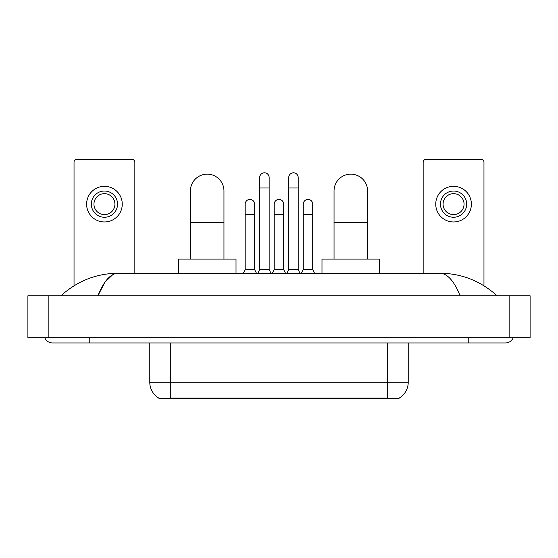 <?xml version="1.0" encoding="UTF-8"?>
<svg xmlns="http://www.w3.org/2000/svg" width="558" height="558" viewBox="0 0 558 558"><rect width="100%" height="100%" fill="white"/><g stroke="black" fill="none" stroke-linecap="round" stroke-linejoin="round"><path stroke-width="0.84" d="M399.047 398.154L399.047 398.524L158.953 398.524L158.953 398.154M149.781 342.954L149.781 382.272A18.344 18.344 0 0 0 158.849 398.098C160.209 398.628 164.171 398.628 170.748 398.098L387.252 398.098C393.815 398.628 397.784 398.628 399.151 398.098A18.344 18.344 0 0 0 408.219 382.272L408.219 342.954M134.841 273.232L134.841 162.099A2.623 2.623 0 0 0 132.218 159.476L76.655 159.476A2.623 2.623 0 0 0 74.033 162.099L74.033 285.766M104.437 191.038A13.106 13.106 0 0 0 91.331 204.144A13.106 13.106 0 0 0 104.437 217.25A13.106 13.106 0 0 0 117.543 204.144A13.106 13.106 0 0 0 104.437 191.038M104.437 193.661A10.483 10.483 0 0 0 93.953 204.144A10.483 10.483 0 0 0 104.437 214.628A10.483 10.483 0 0 0 114.92 204.144A10.483 10.483 0 0 0 104.437 193.661M104.437 221.965A17.821 17.821 0 0 0 122.258 204.144A17.821 17.821 0 0 0 104.437 186.316A17.821 17.821 0 0 0 86.616 204.144A17.821 17.821 0 0 0 104.437 221.965M190.411 259.079L190.411 190.934A16.775 16.775 0 0 1 207.185 174.159A16.775 16.775 0 0 1 223.96 190.934A16.775 16.775 0 0 0 207.185 174.159M223.96 259.079L223.96 190.934M236.013 273.232L236.013 259.079L178.351 259.079L178.351 273.232M334.04 259.079L334.04 190.934A16.775 16.775 0 0 1 350.815 174.159A16.775 16.775 0 0 1 367.589 190.934A16.775 16.775 0 0 0 350.815 174.159M367.589 259.079L367.589 190.934M379.649 273.232L379.649 259.079L321.987 259.079L321.987 273.232M257.873 273.232L259.707 269.563L269.144 269.563L270.979 273.232M269.144 269.563L269.144 177.514A4.715 4.715 0 0 0 264.429 172.792A4.715 4.715 0 0 1 264.722 172.806M259.707 269.563L259.707 187.997L269.144 187.997M259.707 187.997L259.707 177.514A4.715 4.715 0 0 1 264.429 172.792M286.917 273.232L288.751 269.563L298.188 269.563L300.023 273.232M298.188 269.563L298.188 177.514A4.715 4.715 0 0 0 293.466 172.792A4.715 4.715 0 0 1 293.766 172.806M288.751 269.563L288.751 187.997L298.188 187.997M288.751 187.997L288.751 177.514A4.715 4.715 0 0 1 293.466 172.792M243.351 273.232L245.185 269.563L254.622 269.563L256.457 273.232M254.622 269.563L254.622 204.144A4.715 4.715 0 0 0 250.2 199.436A4.715 4.715 0 0 1 254.622 204.144M245.185 269.563L245.185 214.628L254.622 214.628M245.185 214.628L245.185 204.144A4.715 4.715 0 0 1 250.2 199.436M272.395 273.232L274.229 269.563L283.666 269.563L285.501 273.232M283.666 269.563L283.666 204.144A4.715 4.715 0 0 0 279.244 199.436A4.715 4.715 0 0 1 283.666 204.144M274.229 269.563L274.229 214.628L283.666 214.628M274.229 214.628L274.229 204.144A4.715 4.715 0 0 1 279.244 199.436M301.439 273.232L303.273 269.563L312.71 269.563L314.545 273.232M312.71 269.563L312.71 204.144A4.715 4.715 0 0 0 308.288 199.436A4.715 4.715 0 0 1 312.71 204.144M303.273 269.563L303.273 214.628L312.71 214.628M303.273 214.628L303.273 204.144A4.715 4.715 0 0 1 308.288 199.436M483.967 285.766L483.967 162.099A2.623 2.623 0 0 0 481.345 159.476L425.782 159.476A2.623 2.623 0 0 0 423.159 162.099L423.159 273.232M453.563 191.038A13.106 13.106 0 0 0 440.457 204.144A13.106 13.106 0 0 0 453.563 217.25A13.106 13.106 0 0 0 466.669 204.144A13.106 13.106 0 0 0 453.563 191.038M453.563 193.661A10.483 10.483 0 0 0 443.08 204.144A10.483 10.483 0 0 0 453.563 214.628A10.483 10.483 0 0 0 464.047 204.144A10.483 10.483 0 0 0 453.563 193.661M453.563 221.965A17.821 17.821 0 0 0 471.384 204.144A17.821 17.821 0 0 0 453.563 186.316A17.821 17.821 0 0 0 435.742 204.144A17.821 17.821 0 0 0 453.563 221.965M44.766 337.716A8.391 8.391 0 0 0 52.536 342.954A8.391 8.391 0 0 1 44.766 337.716A8.391 8.391 0 0 0 52.536 342.954L505.464 342.954A8.391 8.391 0 0 0 513.234 337.716A8.391 8.391 0 0 1 505.464 342.954A8.391 8.391 0 0 0 513.234 337.716A8.391 8.391 0 0 1 505.464 342.954M460.127 295.775C454.114 280.974 447.356 273.455 439.864 273.232L118.136 273.232C110.644 273.455 103.886 280.974 97.873 295.775L104.932 282.222L112.695 274.71M48.867 295.775L530.1 295.775L530.1 337.716L27.9 337.716L27.9 295.775L48.867 295.775L48.867 337.716M439.864 273.232C461.501 273.399 480.577 280.918 497.073 295.775L495.288 294.157M62.712 294.157L60.927 295.775C77.346 280.946 96.415 273.434 118.136 273.232M384.894 398.524L384.894 398.007M173.106 398.524L173.106 398.007M387.252 398.098L387.252 382.272L408.219 382.272M149.781 382.272L170.748 382.272L170.748 398.098M170.748 342.954L170.748 382.272L387.252 382.272L387.252 342.954M190.411 222.384L223.96 222.384M334.04 222.384L367.589 222.384M468.769 337.716L468.769 342.954M89.231 337.716L89.231 342.954M509.133 295.775L509.133 337.716"/></g></svg>
